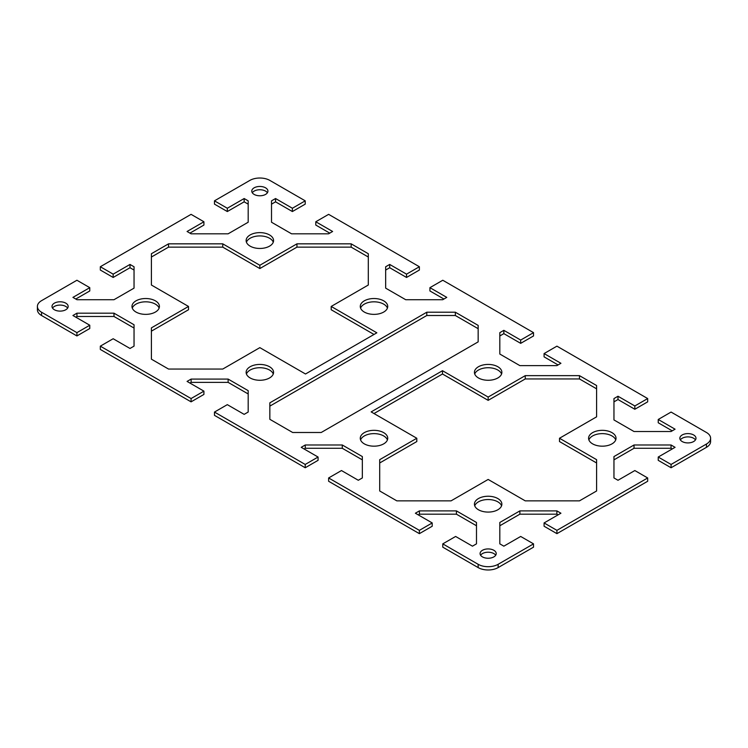 <?xml version="1.0" encoding="UTF-8"?>
<svg xmlns="http://www.w3.org/2000/svg" width="748" height="748" viewBox="0 0 748 748"><rect width="100%" height="100%" fill="white"/><g stroke="black" fill="none" stroke-linecap="round" stroke-linejoin="round"><path stroke-width="1.12" d="M478.159 567.592A14.128 8.153 0 0 0 498.14 567.592L533.53 547.162L533.53 543.871L498.14 564.301A14.128 8.153 180 0 1 478.159 564.301L442.779 543.871L442.779 547.162L478.159 567.592L478.159 564.301M476.485 525.769L456.43 514.185L419.413 514.185L418.235 514.867M419.376 530.36L432.213 522.946L432.213 526.237L419.376 533.651L419.376 530.36L328.624 477.963L328.624 481.263L419.376 533.651M362.341 459.861L342.285 448.286L305.268 448.286L304.081 448.968M305.221 464.452L318.068 457.037L318.068 460.338L305.221 467.752L305.221 464.452L214.47 412.064L214.47 415.355L305.221 467.752M248.186 393.962L228.131 382.378L191.114 382.378L189.936 383.06M191.077 398.553L203.914 391.139L203.914 394.43L191.077 401.844L191.077 398.553L100.326 346.156L100.326 349.447L191.077 401.844M134.042 328.054L113.986 316.479L76.96 316.479L75.782 317.161M76.922 332.645L89.769 325.23L89.769 328.522L76.922 335.936L76.922 332.645L41.533 312.215A14.128 8.153 180 0 1 37.4 306.446A14.128 8.153 180 0 1 41.533 300.677L76.922 280.248L89.769 287.662L89.769 290.963L75.782 299.032M37.4 306.446L37.4 309.747A14.128 8.153 0 0 0 41.533 315.506L76.922 335.936M134.042 270.056L130.002 267.728L113.163 277.452L100.326 270.037L100.326 266.737L191.077 214.349L203.914 221.763L203.914 225.054L189.936 233.133M248.186 204.157L244.157 201.829L227.317 211.544L214.47 204.129L214.47 200.838L249.86 180.408A14.128 8.153 180 0 1 269.841 180.408L305.221 200.838L305.221 204.129L292.384 211.544L275.545 201.829L271.515 204.157M329.765 233.133L315.787 225.054L315.787 221.763L332.617 231.478L328.587 233.815L291.57 233.815L271.515 222.231L271.515 200.857L275.545 198.529L292.384 208.253L305.221 200.838M533.53 543.871L520.683 536.456L503.843 546.171L499.814 543.843L499.814 522.469L519.869 510.893L556.886 510.893L560.925 513.221L544.086 522.946L556.923 530.36L556.923 533.651L647.675 481.263L647.675 477.963L634.837 470.548L617.998 480.272L613.958 477.944L613.958 456.57L634.014 444.985L671.04 444.985L675.07 447.323L658.231 457.037L671.078 464.452L671.078 467.752L706.467 447.323A14.128 8.153 0 0 0 710.6 441.554L710.6 438.253A14.128 8.153 180 0 0 706.467 432.494L671.078 412.064L658.231 419.478L675.07 429.193L671.04 431.521L634.014 431.521L613.958 419.946L613.958 398.572L617.998 396.244L634.837 405.968L647.675 398.553L556.923 346.156L544.086 353.57L560.925 363.294L556.886 365.622L519.869 365.622L499.814 354.038L499.814 332.664L503.843 330.336L520.683 340.06L533.53 332.645L442.779 280.248L429.932 287.662L446.771 297.386L442.732 299.714L405.715 299.714L385.659 288.139L385.659 266.765L389.699 264.437L406.529 274.151L419.376 266.737L419.376 270.037L406.529 277.452L389.699 267.728L385.659 270.056M443.919 299.032L429.932 290.963L429.932 287.662M533.53 332.645L533.53 335.936L520.683 343.351L503.843 333.636L499.814 335.964M558.064 364.94L544.086 356.861L544.086 353.57M647.675 398.553L647.675 401.844L634.837 409.259L617.998 399.535L613.958 401.863M672.218 430.839L658.231 422.77L658.231 419.478M671.078 467.752L658.231 460.338L658.231 457.037M672.218 448.968L671.04 448.286L634.014 448.286L613.958 459.861M556.923 533.651L544.086 526.237L544.086 522.946M558.064 514.867L556.886 514.185L519.869 514.185L499.814 525.769M478.159 328.69L455.336 315.506L426.79 315.506L269.841 406.127M695.462 439.908A8.069 4.656 0 0 0 693.62 438.253A8.069 4.656 0 0 0 680.362 439.908M495.7 555.24A8.069 4.656 0 0 0 493.858 553.585A8.069 4.656 0 0 0 480.599 555.24M387.417 439.908A13.726 7.919 0 0 0 383.705 435.953A13.726 7.919 0 0 0 370.101 433.952A13.726 7.919 0 0 0 360.583 439.908M615.726 439.908A13.726 7.919 0 0 0 612.004 435.953A13.726 7.919 0 0 0 598.4 433.952A13.726 7.919 0 0 0 588.882 439.908M501.571 374A13.726 7.919 0 0 0 497.85 370.045A13.726 7.919 0 0 0 484.255 368.053A13.726 7.919 0 0 0 474.728 374M501.571 505.807A13.726 7.919 0 0 0 497.85 501.852A13.726 7.919 0 0 0 484.255 499.86A13.726 7.919 0 0 0 474.728 505.807M267.401 192.76A8.069 4.656 0 0 0 265.559 191.114A8.069 4.656 0 0 0 252.3 192.76M67.638 308.092A8.069 4.656 0 0 0 65.796 306.446A8.069 4.656 0 0 0 52.538 308.092M273.272 374A13.726 7.919 0 0 0 269.551 370.045A13.726 7.919 0 0 0 255.956 368.053A13.726 7.919 0 0 0 246.429 374M273.272 242.193A13.726 7.919 0 0 0 269.551 238.238A13.726 7.919 0 0 0 255.956 236.246A13.726 7.919 0 0 0 246.429 242.193M387.417 308.092A13.726 7.919 0 0 0 383.705 304.146A13.726 7.919 0 0 0 370.101 302.145A13.726 7.919 0 0 0 360.583 308.092M159.118 308.092A13.726 7.919 0 0 0 155.406 304.146A13.726 7.919 0 0 0 141.802 302.145A13.726 7.919 0 0 0 132.274 308.092M374 334.459L331.196 309.747L331.196 306.446L376.852 332.813L305.511 374L259.846 347.642L222.754 369.054L168.534 369.054L151.405 359.171L151.405 327.867L188.505 306.446L151.405 285.025L151.405 253.722L168.534 243.839L222.754 243.839L259.846 265.26L296.947 243.839L351.167 243.839L368.296 253.722L368.296 285.025L331.196 306.446M368.296 257.022L351.167 247.139L296.947 247.139L259.846 268.551L222.754 247.139L168.534 247.139L151.405 257.022M188.505 306.446L188.505 309.747L151.405 331.158M596.595 388.829L579.466 378.946L525.246 378.946L488.154 400.358L442.489 374L374 413.541M416.804 438.253L371.148 411.896L442.489 370.709L488.154 397.066L525.246 375.646L579.466 375.646L596.595 385.529L596.595 416.842L559.495 438.253L596.595 459.674L596.595 490.978L579.466 500.861L525.246 500.861L488.154 479.449L451.053 500.861L396.833 500.861L379.704 490.978L379.704 459.674L416.804 438.253L416.804 441.554L379.704 462.975M596.595 462.975L559.495 441.554L559.495 438.253M647.675 477.963L556.923 530.36M710.6 438.253A14.128 8.153 180 0 1 706.467 444.022L671.078 464.452M315.787 221.763L328.624 214.349L419.376 266.737M214.47 200.838L227.317 208.253L244.157 198.529L248.186 200.857L248.186 222.231L228.131 233.815L191.114 233.815L187.075 231.478L203.914 221.763M100.326 266.737L113.163 274.151L130.002 264.437L134.042 266.765L134.042 288.139L113.986 299.714L76.96 299.714L72.93 297.386L89.769 287.662M89.769 325.23L72.93 315.506L76.96 313.178L113.986 313.178L134.042 324.763L134.042 346.137L130.002 348.465L113.163 338.741L100.326 346.156M203.914 391.139L187.075 381.415L191.114 379.086L228.131 379.086L248.186 390.662L248.186 412.036L244.157 414.364L227.317 404.649L214.47 412.064M318.068 457.037L301.229 447.323L305.268 444.985L342.285 444.985L362.341 456.57L362.341 477.944L358.301 480.272L341.471 470.548L328.624 477.963M432.213 522.946L415.383 513.221L419.413 510.893L456.43 510.893L476.485 522.469L476.485 543.843L472.456 546.171L455.616 536.456L442.779 543.871M321.21 432.494L292.664 432.494L269.841 419.31L269.841 402.835L426.79 312.215L455.336 312.215L478.159 325.399L478.159 341.873L321.21 432.494M682.204 441.554A8.069 4.656 180 0 1 679.839 438.253A8.069 4.656 180 0 1 687.917 433.597A8.069 4.656 180 0 1 695.986 438.253A8.069 4.656 180 0 1 691.002 442.564A8.069 4.656 180 0 1 682.204 441.554M482.441 556.886A8.069 4.656 180 0 1 480.076 553.585A8.069 4.656 180 0 1 488.154 548.929A8.069 4.656 180 0 1 496.223 553.585A8.069 4.656 180 0 1 491.24 557.896A8.069 4.656 180 0 1 482.441 556.886M364.295 443.854A13.726 7.919 180 0 1 360.274 438.253A13.726 7.919 180 0 1 374 430.334A13.726 7.919 180 0 1 387.726 438.253A13.726 7.919 180 0 1 379.255 445.574A13.726 7.919 180 0 1 364.295 443.854M592.594 443.854A13.726 7.919 180 0 1 588.582 438.253A13.726 7.919 180 0 1 602.299 430.334A13.726 7.919 180 0 1 616.025 438.253A13.726 7.919 180 0 1 607.554 445.574A13.726 7.919 180 0 1 592.594 443.854M478.449 377.955A13.726 7.919 180 0 1 474.428 372.354A13.726 7.919 180 0 1 488.154 364.426A13.726 7.919 180 0 1 501.871 372.354A13.726 7.919 180 0 1 493.4 379.675A13.726 7.919 180 0 1 478.449 377.955M478.449 509.762A13.726 7.919 180 0 1 474.428 504.161A13.726 7.919 180 0 1 488.154 496.242A13.726 7.919 180 0 1 501.871 504.161A13.726 7.919 180 0 1 493.4 511.482A13.726 7.919 180 0 1 478.449 509.762M254.142 194.415A8.069 4.656 180 0 1 251.777 191.114A8.069 4.656 180 0 1 256.76 186.813A8.069 4.656 180 0 1 265.559 187.823A8.069 4.656 180 0 1 267.924 191.114A8.069 4.656 180 0 1 262.941 195.424A8.069 4.656 180 0 1 254.142 194.415M54.38 309.747A8.069 4.656 180 0 1 52.014 306.446A8.069 4.656 180 0 1 56.998 302.145A8.069 4.656 180 0 1 65.796 303.155A8.069 4.656 180 0 1 68.162 306.446A8.069 4.656 180 0 1 63.178 310.757A8.069 4.656 180 0 1 54.38 309.747M250.15 377.955A13.726 7.919 180 0 1 246.129 372.354A13.726 7.919 180 0 1 254.601 365.033A13.726 7.919 180 0 1 269.551 366.754A13.726 7.919 180 0 1 273.572 372.354A13.726 7.919 180 0 1 265.101 379.675A13.726 7.919 180 0 1 250.15 377.955M250.15 246.148A13.726 7.919 180 0 1 246.129 240.547A13.726 7.919 180 0 1 254.601 233.226A13.726 7.919 180 0 1 269.551 234.947A13.726 7.919 180 0 1 273.572 240.547A13.726 7.919 180 0 1 265.101 247.859A13.726 7.919 180 0 1 250.15 246.148M364.295 312.047A13.726 7.919 180 0 1 360.274 306.446A13.726 7.919 180 0 1 368.745 299.125A13.726 7.919 180 0 1 383.705 300.846A13.726 7.919 180 0 1 387.726 306.446A13.726 7.919 180 0 1 379.255 313.767A13.726 7.919 180 0 1 364.295 312.047M135.996 312.047A13.726 7.919 180 0 1 131.975 306.446A13.726 7.919 180 0 1 140.446 299.125A13.726 7.919 180 0 1 155.406 300.846A13.726 7.919 180 0 1 159.418 306.446A13.726 7.919 180 0 1 150.946 313.767A13.726 7.919 180 0 1 135.996 312.047M455.336 312.215L455.336 315.506M426.79 312.215L426.79 315.506M442.489 370.709L442.489 374M488.154 397.066L488.154 400.358M579.466 375.646L579.466 378.946M525.246 375.646L525.246 378.946M671.04 444.985L671.04 448.286M634.014 444.985L634.014 448.286M519.869 510.893L519.869 514.185M556.886 510.893L556.886 514.185M520.683 340.06L520.683 343.351M503.843 330.336L503.843 333.636M634.837 405.968L634.837 409.259M617.998 396.244L617.998 399.535M342.285 444.985L342.285 448.286M305.268 444.985L305.268 448.286M456.43 510.893L456.43 514.185M419.413 510.893L419.413 514.185M168.534 243.839L168.534 247.139M259.846 265.26L259.846 268.551M222.754 243.839L222.754 247.139M351.167 243.839L351.167 247.139M296.947 243.839L296.947 247.139M244.157 198.529L244.157 201.829M227.317 208.253L227.317 211.544M130.002 264.437L130.002 267.728M113.163 274.151L113.163 277.452M406.529 274.151L406.529 277.452M389.699 264.437L389.699 267.728M292.384 208.253L292.384 211.544M275.545 198.529L275.545 201.829M191.114 379.086L191.114 382.378M228.131 379.086L228.131 382.378M113.986 313.178L113.986 316.479M76.96 313.178L76.96 316.479M498.14 567.592L498.14 564.301M41.533 315.506L41.533 312.215M706.467 444.022L706.467 447.323"/></g></svg>
